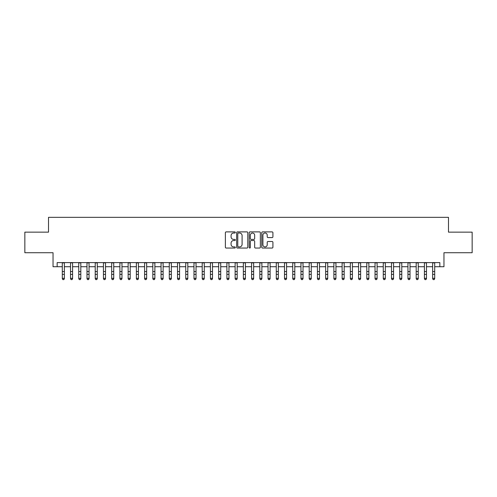 <?xml version="1.0" encoding="UTF-8"?>
<svg xmlns="http://www.w3.org/2000/svg" width="497" height="497" viewBox="0 0 497 497"><rect width="100%" height="100%" fill="white"/><g stroke="black" fill="none" stroke-linecap="round" stroke-linejoin="round"><path stroke-width="0.75" d="M235.329 232.453A0.565 0.565 0 0 0 234.764 231.888L226.185 231.888A0.808 0.808 0 0 0 225.377 232.695L225.377 247.239A0.808 0.808 0 0 0 226.185 248.046L234.764 248.046A0.565 0.565 0 0 0 235.329 247.481A0.565 0.565 0 0 0 234.764 246.916L233.658 246.916A2.584 2.584 0 0 1 231.074 244.331L231.074 243.12A2.584 2.584 0 0 1 233.658 240.536L234.764 240.536A0.565 0.565 0 0 0 235.329 239.97A0.565 0.565 0 0 0 234.764 239.405L233.658 239.405A2.584 2.584 0 0 1 231.074 236.82L231.074 235.609A2.584 2.584 0 0 1 233.658 233.018L234.764 233.018A0.565 0.565 0 0 0 235.329 232.453M272.107 237.585A0.808 0.808 0 0 0 272.915 236.777L272.915 232.695A0.808 0.808 0 0 0 272.107 231.888L262.578 231.888A0.808 0.808 0 0 0 261.77 232.695L261.77 247.239A0.808 0.808 0 0 0 262.578 248.046L272.107 248.046A0.808 0.808 0 0 0 272.915 247.239L272.915 242.312A0.808 0.808 0 0 0 272.107 241.505L268.032 241.505A0.808 0.808 0 0 0 267.224 242.312L267.224 244.754A2.162 2.162 0 0 1 265.063 246.916A2.162 2.162 0 0 1 262.901 244.754L262.901 235.18A2.162 2.162 0 0 1 265.063 233.018A2.162 2.162 0 0 1 267.224 235.18L267.224 236.777A0.808 0.808 0 0 0 268.032 237.585L272.107 237.585M57.155 266.715L57.155 262.602L439.845 262.602L439.845 266.715L443.964 266.715L443.964 252.725L472.15 252.725L472.15 232.149L448.487 232.149L448.487 217.338L48.513 217.338L48.513 232.149L24.85 232.149L24.85 252.725L53.036 252.725L53.036 266.715L62.299 266.715M247.792 232.695A0.808 0.808 0 0 0 246.984 231.888L237.454 231.888A0.808 0.808 0 0 0 236.647 232.695L236.647 247.239A0.808 0.808 0 0 0 237.454 248.046L246.984 248.046A0.808 0.808 0 0 0 247.792 247.239L247.792 232.695M250.016 231.888L259.546 231.888A0.808 0.808 0 0 1 260.353 232.695L260.353 247.239A0.808 0.808 0 0 1 259.546 248.046L255.47 248.046A0.808 0.808 0 0 1 254.663 247.239L254.663 241.343A0.808 0.808 0 0 0 253.849 240.536L251.147 240.536A0.808 0.808 0 0 0 250.339 241.343L250.339 247.481A0.565 0.565 0 0 1 249.774 248.046A0.565 0.565 0 0 1 249.208 247.481L249.208 232.695A0.808 0.808 0 0 1 250.016 231.888M64.355 266.715L70.524 266.715M72.587 266.715L78.756 266.715M80.812 266.715L86.987 266.715M89.044 266.715L95.219 266.715M97.275 266.715L103.444 266.715M105.507 266.715L111.676 266.715M113.732 266.715L119.907 266.715M121.964 266.715L128.139 266.715M130.195 266.715L136.364 266.715M138.427 266.715L144.596 266.715M146.652 266.715L152.827 266.715M154.884 266.715L161.059 266.715M163.115 266.715L169.284 266.715M171.341 266.715L177.516 266.715M179.572 266.715L185.748 266.715M187.804 266.715L193.979 266.715M196.035 266.715L202.204 266.715M204.261 266.715L210.436 266.715M212.492 266.715L218.668 266.715M220.724 266.715L226.899 266.715M228.955 266.715L235.124 266.715M237.181 266.715L243.356 266.715M245.412 266.715L251.588 266.715M253.644 266.715L259.819 266.715M261.876 266.715L268.045 266.715M270.101 266.715L276.276 266.715M278.332 266.715L284.508 266.715M286.564 266.715L292.739 266.715M294.796 266.715L300.965 266.715M303.021 266.715L309.196 266.715M311.252 266.715L317.428 266.715M319.484 266.715L325.659 266.715M327.716 266.715L333.885 266.715M335.941 266.715L342.116 266.715M344.172 266.715L350.348 266.715M352.404 266.715L358.573 266.715M360.636 266.715L366.805 266.715M368.861 266.715L375.036 266.715M377.093 266.715L383.268 266.715M385.324 266.715L391.493 266.715M393.556 266.715L399.725 266.715M401.781 266.715L407.956 266.715M410.013 266.715L416.188 266.715M418.244 266.715L424.413 266.715M426.476 266.715L432.645 266.715M434.701 266.715L439.845 266.715M238.343 233.018A0.565 0.565 0 0 0 237.777 233.584L237.777 246.35A0.565 0.565 0 0 0 238.343 246.916L239.511 246.916A2.584 2.584 0 0 0 242.095 244.331L242.095 235.609A2.584 2.584 0 0 0 239.511 233.018L238.343 233.018M254.663 235.224A2.162 2.162 0 0 0 252.501 233.062A2.162 2.162 0 0 0 250.339 235.224L250.339 238.597A0.808 0.808 0 0 0 251.147 239.405L253.849 239.405A0.808 0.808 0 0 0 254.663 238.597L254.663 235.224M64.355 262.602L64.355 278.761L63.734 279.662L62.914 279.482L63.734 279.662M62.299 262.602L62.299 278.301L64.355 278.301L63.734 279.482M62.914 279.662L62.299 278.761L62.914 279.482M72.587 262.602L72.587 278.761L71.966 279.662L71.146 279.482L71.966 279.662M70.524 262.602L70.524 278.301L72.587 278.301L71.966 279.482M71.146 279.662L70.524 278.761L71.146 279.482M80.812 262.602L80.812 278.761L80.197 279.662L79.371 279.482L80.197 279.662M78.756 262.602L78.756 278.301L80.812 278.301L80.197 279.482M79.371 279.662L78.756 278.761L79.371 279.482M89.044 262.602L89.044 278.761L88.429 279.662L87.602 279.482L88.429 279.662M86.987 262.602L86.987 278.301L89.044 278.301L88.429 279.482M87.602 279.662L86.987 278.761L87.602 279.482M97.275 262.602L97.275 278.761L96.654 279.662L95.834 279.482L96.654 279.662M95.219 262.602L95.219 278.301L97.275 278.301L96.654 279.482M95.834 279.662L95.219 278.761L95.834 279.482M105.507 262.602L105.507 278.761L104.886 279.662L104.066 279.482L104.886 279.662M103.444 262.602L103.444 278.301L105.507 278.301L104.886 279.482M104.066 279.662L103.444 278.761L104.066 279.482M113.732 262.602L113.732 278.761L113.117 279.662L112.291 279.482L113.117 279.662M111.676 262.602L111.676 278.301L113.732 278.301L113.117 279.482M112.291 279.662L111.676 278.761L112.291 279.482M121.964 262.602L121.964 278.761L121.349 279.662L120.522 279.482L121.349 279.662M119.907 262.602L119.907 278.301L121.964 278.301L121.349 279.482M120.522 279.662L119.907 278.761L120.522 279.482M130.195 262.602L130.195 278.761L129.574 279.662L128.754 279.482L129.574 279.662M128.139 262.602L128.139 278.301L130.195 278.301L129.574 279.482M128.754 279.662L128.139 278.761L128.754 279.482M138.427 262.602L138.427 278.761L137.806 279.662L136.986 279.482L137.806 279.662M136.364 262.602L136.364 278.301L138.427 278.301L137.806 279.482M136.986 279.662L136.364 278.761L136.986 279.482M146.652 262.602L146.652 278.761L146.037 279.662L145.211 279.482L146.037 279.662M144.596 262.602L144.596 278.301L146.652 278.301L146.037 279.482M145.211 279.662L144.596 278.761L145.211 279.482M154.884 262.602L154.884 278.761L154.269 279.662L153.443 279.482L154.269 279.662M152.827 262.602L152.827 278.301L154.884 278.301L154.269 279.482M153.443 279.662L152.827 278.761L153.443 279.482M163.115 262.602L163.115 278.761L162.494 279.662L161.674 279.482L162.494 279.662M161.059 262.602L161.059 278.301L163.115 278.301L162.494 279.482M161.674 279.662L161.059 278.761L161.674 279.482M171.341 262.602L171.341 278.761L170.726 279.662L169.906 279.482L170.726 279.662M169.284 262.602L169.284 278.301L171.341 278.301L170.726 279.482M169.906 279.662L169.284 278.761L169.906 279.482M179.572 262.602L179.572 278.761L178.957 279.662L178.131 279.482L178.957 279.662M177.516 262.602L177.516 278.301L179.572 278.301L178.957 279.482M178.131 279.662L177.516 278.761L178.131 279.482M187.804 262.602L187.804 278.761L187.189 279.662L186.363 279.482L187.189 279.662M185.748 262.602L185.748 278.301L187.804 278.301L187.189 279.482M186.363 279.662L185.748 278.761L186.363 279.482M196.035 262.602L196.035 278.761L195.414 279.662L194.594 279.482L195.414 279.662M193.979 262.602L193.979 278.301L196.035 278.301L195.414 279.482M194.594 279.662L193.979 278.761L194.594 279.482M204.261 262.602L204.261 278.761L203.646 279.662L202.826 279.482L203.646 279.662M202.204 262.602L202.204 278.301L204.261 278.301L203.646 279.482M202.826 279.662L202.204 278.761L202.826 279.482M212.492 262.602L212.492 278.761L211.877 279.662L211.051 279.482L211.877 279.662M210.436 262.602L210.436 278.301L212.492 278.301L211.877 279.482M211.051 279.662L210.436 278.761L211.051 279.482M220.724 262.602L220.724 278.761L220.109 279.662L219.283 279.482L220.109 279.662M218.668 262.602L218.668 278.301L220.724 278.301L220.109 279.482M219.283 279.662L218.668 278.761L219.283 279.482M228.955 262.602L228.955 278.761L228.334 279.662L227.514 279.482L228.334 279.662M226.899 262.602L226.899 278.301L228.955 278.301L228.334 279.482M227.514 279.662L226.899 278.761L227.514 279.482M237.181 262.602L237.181 278.761L236.566 279.662L235.746 279.482L236.566 279.662M235.124 262.602L235.124 278.301L237.181 278.301L236.566 279.482M235.746 279.662L235.124 278.761L235.746 279.482M245.412 262.602L245.412 278.761L244.797 279.662L243.971 279.482L244.797 279.662M243.356 262.602L243.356 278.301L245.412 278.301L244.797 279.482M243.971 279.662L243.356 278.761L243.971 279.482M253.644 262.602L253.644 278.761L253.029 279.662L252.203 279.482L253.029 279.662M251.588 262.602L251.588 278.301L253.644 278.301L253.029 279.482M252.203 279.662L251.588 278.761L252.203 279.482M261.876 262.602L261.876 278.761L261.254 279.662L260.434 279.482L261.254 279.662M259.819 262.602L259.819 278.301L261.876 278.301L261.254 279.482M260.434 279.662L259.819 278.761L260.434 279.482M270.101 262.602L270.101 278.761L269.486 279.662L268.666 279.482L269.486 279.662M268.045 262.602L268.045 278.301L270.101 278.301L269.486 279.482M268.666 279.662L268.045 278.761L268.666 279.482M278.332 262.602L278.332 278.761L277.717 279.662L276.891 279.482L277.717 279.662M276.276 262.602L276.276 278.301L278.332 278.301L277.717 279.482M276.891 279.662L276.276 278.761L276.891 279.482M286.564 262.602L286.564 278.761L285.949 279.662L285.123 279.482L285.949 279.662M284.508 262.602L284.508 278.301L286.564 278.301L285.949 279.482M285.123 279.662L284.508 278.761L285.123 279.482M294.796 262.602L294.796 278.761L294.174 279.662L293.354 279.482L294.174 279.662M292.739 262.602L292.739 278.301L294.796 278.301L294.174 279.482M293.354 279.662L292.739 278.761L293.354 279.482M303.021 262.602L303.021 278.761L302.406 279.662L301.586 279.482L302.406 279.662M300.965 262.602L300.965 278.301L303.021 278.301L302.406 279.482M301.586 279.662L300.965 278.761L301.586 279.482M311.252 262.602L311.252 278.761L310.637 279.662L309.811 279.482L310.637 279.662M309.196 262.602L309.196 278.301L311.252 278.301L310.637 279.482M309.811 279.662L309.196 278.761L309.811 279.482M319.484 262.602L319.484 278.761L318.869 279.662L318.043 279.482L318.869 279.662M317.428 262.602L317.428 278.301L319.484 278.301L318.869 279.482M318.043 279.662L317.428 278.761L318.043 279.482M327.716 262.602L327.716 278.761L327.094 279.662L326.274 279.482L327.094 279.662M325.659 262.602L325.659 278.301L327.716 278.301L327.094 279.482M326.274 279.662L325.659 278.761L326.274 279.482M335.941 262.602L335.941 278.761L335.326 279.662L334.506 279.482L335.326 279.662M333.885 262.602L333.885 278.301L335.941 278.301L335.326 279.482M334.506 279.662L333.885 278.761L334.506 279.482M344.172 262.602L344.172 278.761L343.557 279.662L342.731 279.482L343.557 279.662M342.116 262.602L342.116 278.301L344.172 278.301L343.557 279.482M342.731 279.662L342.116 278.761L342.731 279.482M352.404 262.602L352.404 278.761L351.789 279.662L350.963 279.482L351.789 279.662M350.348 262.602L350.348 278.301L352.404 278.301L351.789 279.482M350.963 279.662L350.348 278.761L350.963 279.482M360.636 262.602L360.636 278.761L360.014 279.662L359.194 279.482L360.014 279.662M358.573 262.602L358.573 278.301L360.636 278.301L360.014 279.482M359.194 279.662L358.573 278.761L359.194 279.482M368.861 262.602L368.861 278.761L368.246 279.662L367.426 279.482L368.246 279.662M366.805 262.602L366.805 278.301L368.861 278.301L368.246 279.482M367.426 279.662L366.805 278.761L367.426 279.482M377.093 262.602L377.093 278.761L376.477 279.662L375.651 279.482L376.477 279.662M375.036 262.602L375.036 278.301L377.093 278.301L376.477 279.482M375.651 279.662L375.036 278.761L375.651 279.482M385.324 262.602L385.324 278.761L384.709 279.662L383.883 279.482L384.709 279.662M383.268 262.602L383.268 278.301L385.324 278.301L384.709 279.482M383.883 279.662L383.268 278.761L383.883 279.482M393.556 262.602L393.556 278.761L392.934 279.662L392.114 279.482L392.934 279.662M391.493 262.602L391.493 278.301L393.556 278.301L392.934 279.482M392.114 279.662L391.493 278.761L392.114 279.482M401.781 262.602L401.781 278.761L401.166 279.662L400.346 279.482L401.166 279.662M399.725 262.602L399.725 278.301L401.781 278.301L401.166 279.482M400.346 279.662L399.725 278.761L400.346 279.482M410.013 262.602L410.013 278.761L409.398 279.662L408.571 279.482L409.398 279.662M407.956 262.602L407.956 278.301L410.013 278.301L409.398 279.482M408.571 279.662L407.956 278.761L408.571 279.482M418.244 262.602L418.244 278.761L417.629 279.662L416.803 279.482L417.629 279.662M416.188 262.602L416.188 278.301L418.244 278.301L417.629 279.482M416.803 279.662L416.188 278.761L416.803 279.482M426.476 262.602L426.476 278.761L425.854 279.662L425.034 279.482L425.854 279.662M424.413 262.602L424.413 278.301L426.476 278.301L425.854 279.482M425.034 279.662L424.413 278.761L425.034 279.482M434.701 262.602L434.701 278.761L434.086 279.662L433.266 279.482L434.086 279.662M432.645 262.602L432.645 278.301L434.701 278.301L434.086 279.482M433.266 279.662L432.645 278.761L433.266 279.482M64.355 271.555L62.299 271.555M64.355 274.381L62.299 274.381M64.355 262.87L62.299 262.87M72.587 271.555L70.524 271.555M72.587 274.381L70.524 274.381M72.587 262.87L70.524 262.87M80.812 271.555L78.756 271.555M80.812 274.381L78.756 274.381M80.812 262.87L78.756 262.87M89.044 271.555L86.987 271.555M89.044 274.381L86.987 274.381M89.044 262.87L86.987 262.87M97.275 271.555L95.219 271.555M97.275 274.381L95.219 274.381M97.275 262.87L95.219 262.87M105.507 271.555L103.444 271.555M105.507 274.381L103.444 274.381M105.507 262.87L103.444 262.87M113.732 271.555L111.676 271.555M113.732 274.381L111.676 274.381M113.732 262.87L111.676 262.87M121.964 271.555L119.907 271.555M121.964 274.381L119.907 274.381M121.964 262.87L119.907 262.87M130.195 271.555L128.139 271.555M130.195 274.381L128.139 274.381M130.195 262.87L128.139 262.87M138.427 271.555L136.364 271.555M138.427 274.381L136.364 274.381M138.427 262.87L136.364 262.87M146.652 271.555L144.596 271.555M146.652 274.381L144.596 274.381M146.652 262.87L144.596 262.87M154.884 271.555L152.827 271.555M154.884 274.381L152.827 274.381M154.884 262.87L152.827 262.87M163.115 271.555L161.059 271.555M163.115 274.381L161.059 274.381M163.115 262.87L161.059 262.87M171.341 271.555L169.284 271.555M171.341 274.381L169.284 274.381M171.341 262.87L169.284 262.87M179.572 271.555L177.516 271.555M179.572 274.381L177.516 274.381M179.572 262.87L177.516 262.87M187.804 271.555L185.748 271.555M187.804 274.381L185.748 274.381M187.804 262.87L185.748 262.87M196.035 271.555L193.979 271.555M196.035 274.381L193.979 274.381M196.035 262.87L193.979 262.87M204.261 271.555L202.204 271.555M204.261 274.381L202.204 274.381M204.261 262.87L202.204 262.87M212.492 271.555L210.436 271.555M212.492 274.381L210.436 274.381M212.492 262.87L210.436 262.87M220.724 271.555L218.668 271.555M220.724 274.381L218.668 274.381M220.724 262.87L218.668 262.87M228.955 271.555L226.899 271.555M228.955 274.381L226.899 274.381M228.955 262.87L226.899 262.87M237.181 271.555L235.124 271.555M237.181 274.381L235.124 274.381M237.181 262.87L235.124 262.87M245.412 271.555L243.356 271.555M245.412 274.381L243.356 274.381M245.412 262.87L243.356 262.87M253.644 271.555L251.588 271.555M253.644 274.381L251.588 274.381M253.644 262.87L251.588 262.87M261.876 271.555L259.819 271.555M261.876 274.381L259.819 274.381M261.876 262.87L259.819 262.87M270.101 271.555L268.045 271.555M270.101 274.381L268.045 274.381M270.101 262.87L268.045 262.87M278.332 271.555L276.276 271.555M278.332 274.381L276.276 274.381M278.332 262.87L276.276 262.87M286.564 271.555L284.508 271.555M286.564 274.381L284.508 274.381M286.564 262.87L284.508 262.87M294.796 271.555L292.739 271.555M294.796 274.381L292.739 274.381M294.796 262.87L292.739 262.87M303.021 271.555L300.965 271.555M303.021 274.381L300.965 274.381M303.021 262.87L300.965 262.87M311.252 271.555L309.196 271.555M311.252 274.381L309.196 274.381M311.252 262.87L309.196 262.87M319.484 271.555L317.428 271.555M319.484 274.381L317.428 274.381M319.484 262.87L317.428 262.87M327.716 271.555L325.659 271.555M327.716 274.381L325.659 274.381M327.716 262.87L325.659 262.87M335.941 271.555L333.885 271.555M335.941 274.381L333.885 274.381M335.941 262.87L333.885 262.87M344.172 271.555L342.116 271.555M344.172 274.381L342.116 274.381M344.172 262.87L342.116 262.87M352.404 271.555L350.348 271.555M352.404 274.381L350.348 274.381M352.404 262.87L350.348 262.87M360.636 271.555L358.573 271.555M360.636 274.381L358.573 274.381M360.636 262.87L358.573 262.87M368.861 271.555L366.805 271.555M368.861 274.381L366.805 274.381M368.861 262.87L366.805 262.87M377.093 271.555L375.036 271.555M377.093 274.381L375.036 274.381M377.093 262.87L375.036 262.87M385.324 271.555L383.268 271.555M385.324 274.381L383.268 274.381M385.324 262.87L383.268 262.87M393.556 271.555L391.493 271.555M393.556 274.381L391.493 274.381M393.556 262.87L391.493 262.87M401.781 271.555L399.725 271.555M401.781 274.381L399.725 274.381M401.781 262.87L399.725 262.87M410.013 271.555L407.956 271.555M410.013 274.381L407.956 274.381M410.013 262.87L407.956 262.87M418.244 271.555L416.188 271.555M418.244 274.381L416.188 274.381M418.244 262.87L416.188 262.87M426.476 271.555L424.413 271.555M426.476 274.381L424.413 274.381M426.476 262.87L424.413 262.87M434.701 271.555L432.645 271.555M434.701 274.381L432.645 274.381M434.701 262.87L432.645 262.87"/></g></svg>
